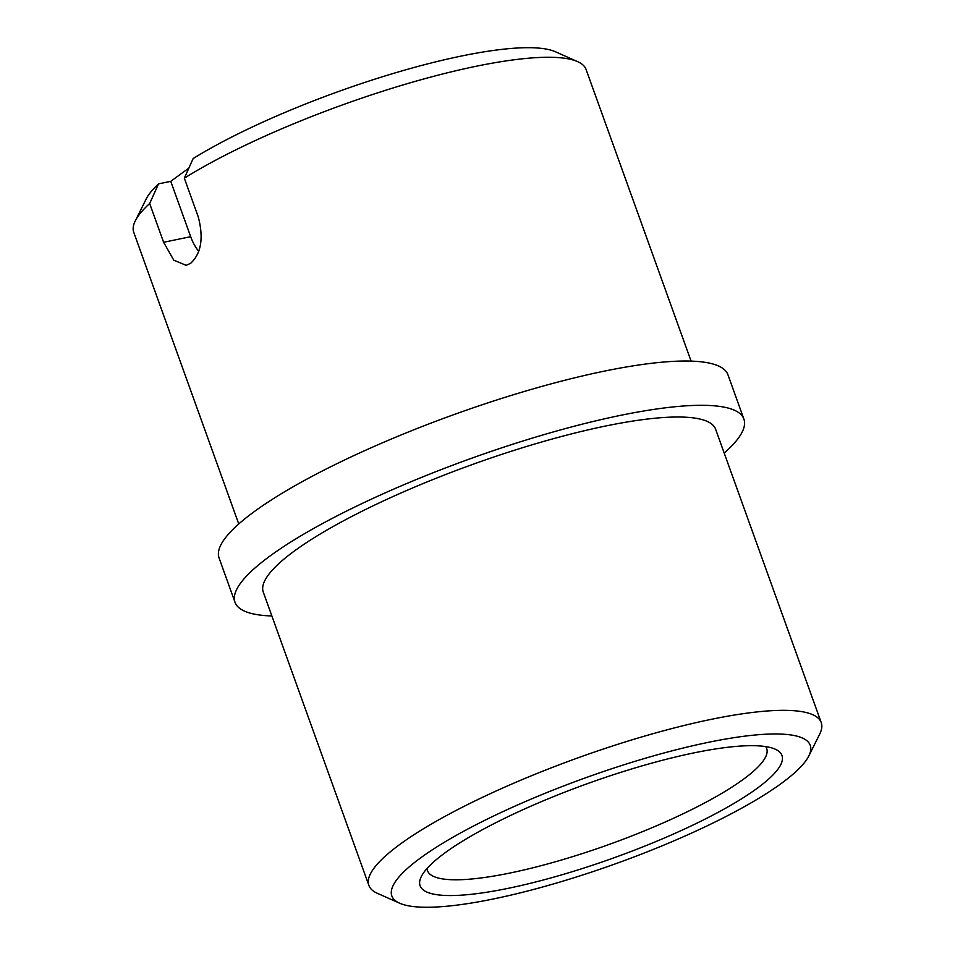 <?xml version="1.0" encoding="UTF-8"?>
<svg xmlns="http://www.w3.org/2000/svg" width="955" height="955" viewBox="0 0 955 955"><rect width="100%" height="100%" fill="white"/><g stroke="black" fill="none" stroke-linecap="round" stroke-linejoin="round"><path stroke-width="1.43" d="M757.16 788.317A192.301 39.382 -19.8 0 1 541.246 880.534A192.301 39.382 -19.8 0 1 421.31 876.559A192.301 39.382 -19.8 0 1 444.911 852.911A192.301 39.382 -19.8 0 1 623.663 771.437A192.301 39.382 -19.8 0 1 775.174 749.162A192.301 39.382 -19.8 0 1 757.16 788.317M426.992 868.537A180.28 36.923 160.2 0 0 427.422 870.614A180.28 36.923 160.2 0 0 558.198 860.968A180.28 36.923 160.2 0 0 743.42 779.268A180.28 36.923 160.2 0 0 766.674 748.469A180.28 36.923 160.2 0 0 765.695 746.595M781.548 783.267A222.348 45.53 160.2 0 0 808.837 755.918A222.348 45.53 160.2 0 0 670.171 751.334A222.348 45.53 160.2 0 0 420.522 857.96A222.348 45.53 160.2 0 0 399.679 903.227A222.348 45.53 160.2 0 0 574.862 877.478A222.348 45.53 160.2 0 0 781.548 783.267M399.679 903.227L377.38 893.319A240.385 49.218 -19.8 0 1 368.893 885.428A240.385 49.218 -19.8 0 1 399.906 844.375A240.385 49.218 -19.8 0 1 646.857 735.446A240.385 49.218 -19.8 0 1 821.228 722.577A240.385 49.218 -19.8 0 1 819.712 734.073L808.837 755.918M691.086 361.109L586.107 69.524A240.385 49.218 160.2 0 0 577.62 61.633A240.385 49.218 160.2 0 0 405.075 84.327A240.385 49.218 160.2 0 0 184.327 178.179L198.27 216.916C203.773 237.974 201.254 253.421 190.69 263.27L186.177 265.335L173.786 260.178L163.615 242.284L149.672 203.534A240.385 49.218 160.2 0 0 135.288 220.88A240.385 49.218 160.2 0 0 133.772 232.375L238.75 523.961M724.212 453.124A270.432 55.378 160.2 0 0 743.897 419.078L727.961 374.802A270.432 55.378 160.2 0 0 531.792 389.27A270.432 55.378 160.2 0 0 253.97 511.82A270.432 55.378 160.2 0 0 219.077 558.007L235.014 602.283A270.432 55.378 160.2 0 0 271.877 615.975M743.897 419.078A270.432 55.378 160.2 0 0 547.728 433.546A270.432 55.378 160.2 0 0 269.907 556.096A270.432 55.378 160.2 0 0 235.014 602.283M821.228 722.577L715.629 429.261A240.385 49.218 160.2 0 0 541.258 442.117A240.385 49.218 160.2 0 0 294.307 551.059A240.385 49.218 160.2 0 0 263.282 592.112L368.893 885.428M184.327 178.179L193.161 158.518A222.348 45.53 -19.8 0 1 396.982 72.353A222.348 45.53 -19.8 0 1 555.321 51.725L577.62 61.633M135.288 220.88L146.163 199.034A222.348 45.53 -19.8 0 1 158.506 183.873L149.672 203.534M188.851 168.092L170.754 181.343L158.506 183.873M163.615 242.284L190.678 236.685L170.754 181.343M190.678 236.685A36.051 20.162 -101.7 0 0 198.712 251.272"/></g></svg>
